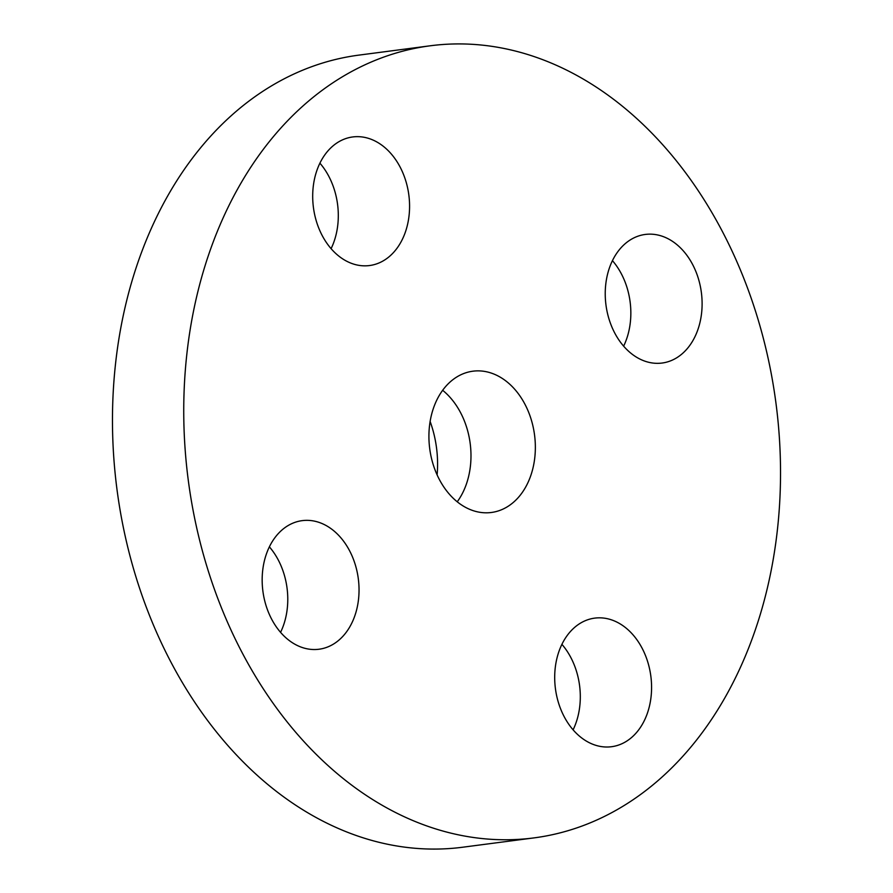 <?xml version="1.0" encoding="UTF-8"?>
<svg xmlns="http://www.w3.org/2000/svg" width="893" height="893" viewBox="0 0 893 893"><rect width="100%" height="100%" fill="white"/><g stroke="black" fill="none" stroke-linecap="round" stroke-linejoin="round"><path stroke-width="1.34" d="M457.238 501.799A71.239 52.866 82.5 0 0 442.66 390.297M505.594 380.753A71.239 52.866 82.5 0 0 472.888 371.198A71.239 52.866 82.5 0 0 429.444 426.441A71.239 52.866 82.5 0 0 458.678 502.926A71.239 52.866 82.5 0 0 491.373 512.482A71.239 52.866 82.5 0 0 534.829 457.238A71.239 52.866 82.5 0 0 505.594 380.753M613.658 99.357A399.439 296.376 82.5 0 0 430.314 45.777A399.439 296.376 82.5 0 0 186.693 355.492A399.439 296.376 82.5 0 0 350.614 784.322A399.439 296.376 82.5 0 0 533.947 837.902A399.439 296.376 82.5 0 0 777.58 528.176A399.439 296.376 82.5 0 0 613.658 99.357M646.621 715.315A64.843 48.11 82.5 0 0 641.866 647.749A64.843 48.11 82.5 0 0 594.727 618.123A64.843 48.11 82.5 0 0 559.654 649.535A64.843 48.11 82.5 0 0 564.409 717.101A64.843 48.11 82.5 0 0 611.549 746.715A64.843 48.11 82.5 0 0 646.621 715.315M632.311 354.331A64.843 48.11 82.5 0 0 662.081 363.038A64.843 48.11 82.5 0 0 701.63 312.751A64.843 48.11 82.5 0 0 675.019 243.142A64.843 48.11 82.5 0 0 645.259 234.446A64.843 48.11 82.5 0 0 605.711 284.722A64.843 48.11 82.5 0 0 632.311 354.331M404.618 234.145A64.843 48.11 82.5 0 0 399.863 166.578A64.843 48.11 82.5 0 0 352.724 136.953A64.843 48.11 82.5 0 0 317.651 168.364A64.843 48.11 82.5 0 0 322.406 235.931A64.843 48.11 82.5 0 0 369.546 265.545A64.843 48.11 82.5 0 0 404.618 234.145M331.95 529.337A64.843 48.11 82.5 0 0 302.191 520.641A64.843 48.11 82.5 0 0 262.642 570.917A64.843 48.11 82.5 0 0 289.254 640.538A64.843 48.11 82.5 0 0 319.013 649.233A64.843 48.11 82.5 0 0 358.562 598.957A64.843 48.11 82.5 0 0 331.95 529.337M430.314 45.777L359.053 55.098A399.439 296.376 82.5 0 0 115.42 364.824A399.439 296.376 82.5 0 0 279.342 793.643A399.439 296.376 82.5 0 0 462.686 847.223L533.947 837.902M437.112 474.92A94.245 69.922 82.5 0 0 430.125 421.451M280.558 632.356A64.843 48.11 82.5 0 0 269.373 546.851M331.091 248.667A64.843 48.11 82.5 0 0 333.346 243.465A64.843 48.11 82.5 0 0 319.906 163.162M623.627 346.149A64.843 48.11 82.5 0 0 612.442 260.644M573.094 729.838A64.843 48.11 82.5 0 0 575.349 724.636A64.843 48.11 82.5 0 0 561.909 644.333"/></g></svg>
